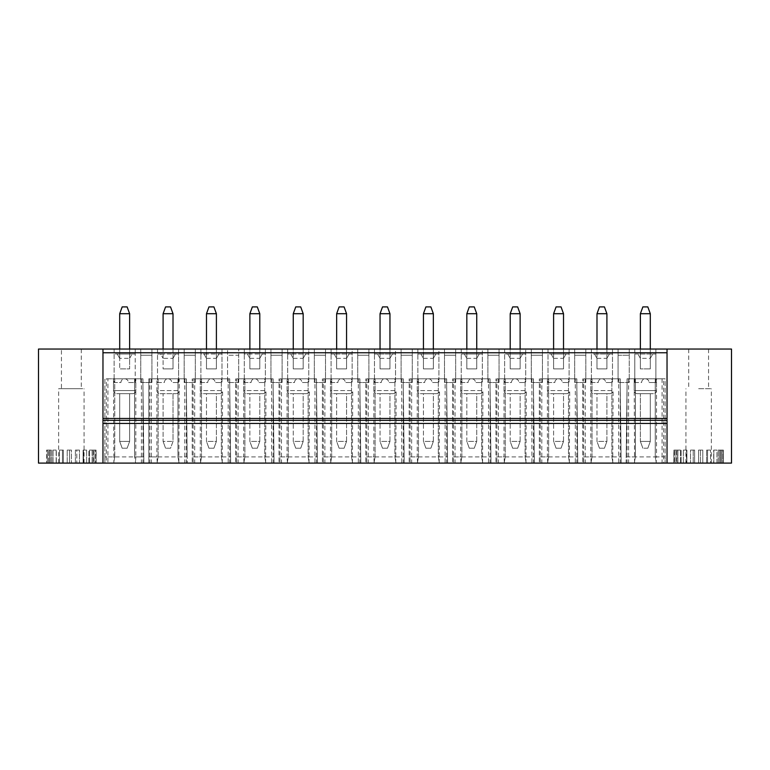 <?xml version="1.0" encoding="UTF-8"?>
<svg xmlns="http://www.w3.org/2000/svg" width="770" height="770" viewBox="0 0 770 770"><rect width="100%" height="100%" fill="white"/><g stroke="black" fill="none" stroke-linecap="round" stroke-linejoin="round"><path stroke-width="0.58" stroke-dasharray="3.85 2.89" d="M667.032 463.097L667.032 349.051M731.5 463.097L731.5 349.051L634.798 349.051L634.798 354.007L655.876 354.007L652.806 354.007L650.303 358.348L650.303 368.888L640.38 368.888L650.303 368.888L650.303 358.348L640.38 358.348L640.38 368.888L650.303 368.888L640.38 368.888L640.38 358.348L637.878 354.007L652.806 354.007L650.303 358.348L650.303 368.888L650.303 313.708L647.82 306.903L642.863 306.903L640.38 313.708L640.38 368.888L640.38 358.348L637.878 354.007L634.798 354.007L634.798 382.517L634.798 349.051L629.225 349.051L629.225 382.517L618.069 382.517L629.225 382.517L629.225 355.249L618.069 355.249L618.069 349.051L612.487 349.051L612.487 354.007L591.408 354.007L591.408 349.051L569.097 349.051L569.097 354.007L548.019 354.007L548.019 349.051L525.708 349.051L525.708 354.007L504.629 354.007L504.629 349.051L482.318 349.051L482.318 354.007L461.24 354.007L461.24 349.051L438.929 349.051L438.929 354.007L417.85 354.007L417.85 349.051L395.539 349.051L395.539 354.007L374.461 354.007L374.461 349.051L352.15 349.051L352.15 354.007L331.071 354.007L331.071 349.051L308.76 349.051L308.76 354.007L287.682 354.007L287.682 349.051L265.371 349.051L265.371 354.007L244.292 354.007L244.292 349.051L221.981 349.051L221.981 354.007L200.903 354.007L200.903 349.051L178.592 349.051L178.592 354.007L157.513 354.007L160.584 354.007L163.096 358.348L160.584 354.007L178.592 354.007L178.592 382.517L171.768 382.517A3.715 3.715 0 0 0 168.053 378.802A3.715 3.715 0 0 0 164.328 382.517L157.513 382.517L157.513 349.051L135.202 349.051L135.202 354.007L114.124 354.007L117.194 354.007L119.697 358.348L117.194 354.007L135.202 354.007L135.202 382.517L128.378 382.517A3.715 3.715 0 0 0 124.663 378.802A3.715 3.715 0 0 0 120.938 382.517L114.124 382.517L114.124 349.051L38.5 349.051L38.5 463.097L731.5 463.097M698.65 349.051L688.726 349.051L698.65 349.051M698.65 388.715L711.355 388.715L698.65 388.715M667.032 423.433L102.968 423.433M200.652 463.097L230.653 463.097L200.652 463.097L200.287 456.899L230.577 456.899L221.356 456.899L222.453 463.097L221.356 456.899L221.356 378.802L228.18 378.802L228.18 463.097M157.263 463.097L187.264 463.097L157.263 463.097L156.897 456.899L187.187 456.899L187.264 463.097L187.187 456.899L177.966 456.899L179.064 463.097L177.966 456.899L177.966 378.802L177.966 456.899M591.168 463.097L621.169 463.097L591.168 463.097L590.792 456.899L621.092 456.899L611.871 456.899L612.959 463.097L611.871 456.899L611.871 378.802L618.685 378.802L618.685 463.097M547.768 463.097L577.779 463.097L547.768 463.097L547.403 456.899L577.702 456.899L568.481 456.899L569.569 463.097L568.481 456.899L568.481 378.802L575.296 378.802L575.296 463.097M504.379 463.097L534.39 463.097L504.379 463.097L504.013 456.899L534.313 456.899L525.092 456.899L526.179 463.097L525.092 456.899L525.092 378.802L531.906 378.802L531.906 463.097M460.989 463.097L491 463.097L460.989 463.097L460.624 456.899L490.923 456.899L481.702 456.899L482.79 463.097L481.702 456.899L481.702 378.802L488.517 378.802L488.517 463.097M417.6 463.097L447.601 463.097L417.6 463.097L417.234 456.899L447.534 456.899L438.303 456.899L439.4 463.097L438.303 456.899L438.303 378.802L445.127 378.802L445.127 463.097M374.21 463.097L404.212 463.097L374.21 463.097L373.845 456.899L404.144 456.899L394.914 456.899L396.011 463.097L394.914 456.899L394.914 378.802L401.738 378.802L401.738 463.097M330.821 463.097L360.822 463.097L330.821 463.097L330.455 456.899L360.755 456.899L351.524 456.899L352.622 463.097L351.524 456.899L351.524 378.802L358.348 378.802L358.348 463.097M287.431 463.097L317.433 463.097L287.431 463.097L287.066 456.899L317.365 456.899L308.135 456.899L309.232 463.097L308.135 456.899L308.135 378.802L314.959 378.802L314.959 463.097M244.042 463.097L274.043 463.097L244.042 463.097L243.676 456.899L273.976 456.899L264.745 456.899L265.842 463.097L264.745 456.899L264.745 378.802L271.569 378.802L271.569 463.097M653.403 393.682L637.281 393.682L653.403 393.682C655.28 393.499 656.309 392.459 656.502 390.583L656.502 378.802L665.116 378.802L665.116 456.899L656.502 456.899L656.502 378.802L627.136 378.802L635.423 378.802L635.423 456.899L634.326 463.097L627.05 463.097L665.116 463.097L656.127 463.097L656.502 456.899L626.202 456.899L626.125 463.097L656.127 463.097M634.326 463.097L626.125 463.097L626.202 456.899L635.423 456.899L634.326 463.097M675.964 463.097L677.658 463.097L674.597 463.097L677.658 463.097L675.964 463.097L675.964 450.084L674.597 450.084L677.658 450.084L675.964 450.084L677.658 450.084L677.658 463.097L677.658 450.084L674.597 450.084L674.597 463.097L674.597 450.084L675.964 450.084L675.964 463.097M680.449 463.097L677.86 463.097L681.132 463.097L677.86 463.097L681.132 463.097L680.449 463.097L680.449 450.084L681.132 450.084L681.132 463.097L681.132 450.084L677.86 450.084L681.132 450.084L680.449 450.084L680.449 463.097M686.898 463.097L683.365 463.097L686.898 463.097L683.365 463.097L686.898 463.097L686.898 450.084L683.365 450.084L686.898 450.084L686.898 463.097M694.627 463.097L690.536 463.097L694.627 463.097L690.536 463.097L694.627 463.097L694.627 450.084L690.536 450.084L694.627 450.084L694.627 463.097M702.789 463.097L698.582 463.097L702.789 463.097L698.582 463.097L702.789 463.097L702.789 450.084L698.582 450.084L702.789 450.084L702.789 463.097M710.498 463.097L706.639 463.097L710.498 463.097L706.639 463.097L710.498 463.097L710.498 450.084L707.563 450.084L707.563 463.097L707.563 450.084L706.639 450.084L710.498 450.084L710.498 463.097M716.928 463.097L713.675 463.097L716.928 463.097L716.928 450.084L713.675 450.084L713.675 463.097L713.675 450.084L716.928 450.084L713.828 450.084L713.828 463.097L713.828 450.084L716.928 450.084L716.928 463.097M721.375 463.097L718.16 463.097L721.375 463.097L718.16 463.097L721.375 463.097L721.375 450.084L719.372 450.084L719.372 463.097L719.372 450.084L721.375 450.084L721.375 463.097M723.367 463.097L720.537 463.097L723.367 463.097L723.367 450.084L720.537 450.084L723.367 450.084L720.537 450.084L720.537 463.097L720.537 450.084L722.664 450.084L722.664 463.097L722.664 450.084L723.367 450.084L723.367 463.097M676.455 463.097L673.856 463.097L676.455 463.097L676.455 450.084L673.943 450.084L673.943 463.097L673.943 450.084L676.455 450.084M698.65 463.097L711.355 463.097L698.65 463.097M106.376 378.802L107.925 378.802L107.925 463.097L106.376 463.097L143.874 463.097L104.884 463.097L113.652 463.097L114.74 456.899L104.884 456.899L104.884 378.802L135.818 378.802L135.818 456.899L143.798 456.899L134.577 456.899L135.674 463.097L134.577 456.899L134.577 378.802L142.951 378.802L106.376 378.802L106.376 463.097M107.925 463.097L113.652 463.097L114.74 456.899L114.74 378.802L104.884 378.802L104.884 456.899L135.818 456.899L135.443 463.097M71.35 463.097L84.055 463.097L71.35 463.097M93.545 463.097L96.144 463.097L93.545 463.097L93.545 450.084L96.058 450.084L93.545 450.084M94.036 463.097L92.342 463.097L95.403 463.097L92.342 463.097L94.036 463.097L94.036 450.084L95.403 450.084L92.342 450.084L92.342 463.097L92.342 450.084L95.403 450.084L95.403 463.097L95.403 450.084L92.342 450.084L94.036 450.084L94.036 463.097M88.868 463.097L92.14 463.097L88.868 463.097L92.14 463.097L88.868 463.097L88.868 450.084L92.14 450.084L88.868 450.084L88.868 463.097M83.102 463.097L86.635 463.097L83.102 463.097L86.635 463.097L83.102 463.097L83.102 450.084L86.635 450.084L83.102 450.084L86.635 450.084L83.102 450.084L83.102 463.097M76.798 463.097L79.464 463.097L75.373 463.097L76.798 463.097L76.798 450.084L75.373 450.084L79.464 450.084L76.798 450.084L76.798 463.097M69.521 463.097L67.211 463.097L71.418 463.097L67.211 463.097L69.521 463.097L69.521 450.084L67.211 450.084L71.418 450.084L69.521 450.084L69.521 463.097M62.437 463.097L59.502 463.097L63.361 463.097L59.502 463.097L62.437 463.097L62.437 450.084L59.502 450.084L63.361 450.084L59.502 450.084L63.361 450.084L63.361 463.097L63.361 450.084L62.437 450.084L62.437 463.097M56.326 463.097L53.072 463.097L56.326 463.097L53.072 463.097L56.326 463.097L56.326 450.084L53.072 450.084L56.326 450.084L56.326 463.097M48.626 463.097L51.84 463.097L48.626 463.097L51.84 463.097L48.626 463.097L48.626 450.084L48.626 463.097M47.336 463.097L49.463 463.097L46.633 463.097L49.463 463.097L47.336 463.097L47.336 450.084L46.633 450.084L49.463 450.084L46.633 450.084L46.633 463.097L46.633 450.084L49.463 450.084L49.463 463.097L49.463 450.084L47.336 450.084L47.336 463.097M238.71 382.517L227.554 382.517L238.71 382.517L238.71 349.051L238.71 355.249L227.554 355.249L227.554 349.051L227.554 382.517L227.554 355.249L238.71 355.249L238.71 382.517M259.788 349.051L259.788 358.348L262.291 354.007L265.371 354.007L265.371 382.517L258.547 382.517A3.715 3.715 0 0 0 254.832 378.802A3.715 3.715 0 0 0 251.107 382.517L244.292 382.517L244.292 349.051L265.371 349.051L265.371 382.517L258.547 382.517A3.715 3.715 0 0 0 254.832 378.802A3.715 3.715 0 0 0 251.107 382.517L244.292 382.517L244.292 354.007L247.363 354.007L249.875 358.348L249.875 349.051M270.944 349.051L270.944 382.517L282.099 382.517L270.944 382.517L270.944 349.051M282.099 382.517L282.099 349.051L282.099 355.249L270.944 355.249L282.099 355.249L282.099 382.517M303.178 349.051L303.178 358.348L305.68 354.007L308.76 354.007L308.76 382.517L301.936 382.517A3.715 3.715 0 0 0 298.221 378.802A3.715 3.715 0 0 0 294.496 382.517L287.682 382.517L287.682 349.051L308.76 349.051L308.76 382.517L301.936 382.517A3.715 3.715 0 0 0 298.221 378.802A3.715 3.715 0 0 0 294.496 382.517L287.682 382.517L287.682 354.007L290.752 354.007L293.264 358.348L293.264 349.051M314.333 349.051L314.333 382.517L325.498 382.517L314.333 382.517L314.333 349.051M325.498 382.517L325.498 349.051L325.498 355.249L314.333 355.249L325.498 355.249L325.498 382.517M346.567 349.051L346.567 358.348L349.07 354.007L352.15 354.007L352.15 382.517L345.326 382.517A3.715 3.715 0 0 0 341.611 378.802A3.715 3.715 0 0 0 337.895 382.517L331.071 382.517L331.071 349.051L352.15 349.051L352.15 382.517L345.326 382.517A3.715 3.715 0 0 0 341.611 378.802A3.715 3.715 0 0 0 337.895 382.517L331.071 382.517L331.071 354.007L334.142 354.007L336.654 358.348L336.654 349.051M357.723 349.051L357.723 382.517L368.888 382.517L357.723 382.517L357.723 349.051M368.888 382.517L368.888 349.051L368.888 355.249L357.723 355.249L368.888 355.249L368.888 382.517M389.957 349.051L389.957 358.348L392.459 354.007L395.539 354.007L395.539 382.517L388.715 382.517A3.715 3.715 0 0 0 385 378.802A3.715 3.715 0 0 0 381.285 382.517L374.461 382.517L374.461 349.051L395.539 349.051L395.539 382.517L388.715 382.517A3.715 3.715 0 0 0 385 378.802A3.715 3.715 0 0 0 381.285 382.517L374.461 382.517L374.461 354.007L377.541 354.007L380.043 358.348L380.043 349.051M401.112 349.051L401.112 382.517L412.277 382.517L401.112 382.517L401.112 349.051M412.277 382.517L412.277 349.051L412.277 355.249L401.112 355.249L412.277 355.249L412.277 382.517M433.346 349.051L433.346 358.348L435.858 354.007L438.929 354.007L438.929 382.517L432.105 382.517A3.715 3.715 0 0 0 428.389 378.802A3.715 3.715 0 0 0 424.674 382.517L417.85 382.517L417.85 349.051L438.929 349.051L438.929 382.517L432.105 382.517A3.715 3.715 0 0 0 428.389 378.802A3.715 3.715 0 0 0 424.674 382.517L417.85 382.517L417.85 354.007L420.93 354.007L423.433 358.348L423.433 349.051M444.502 349.051L444.502 382.517L455.667 382.517L444.502 382.517L444.502 349.051M455.667 382.517L455.667 349.051L455.667 355.249L444.502 355.249L455.667 355.249L455.667 382.517M476.736 349.051L476.736 358.348L479.248 354.007L482.318 354.007L482.318 382.517L475.504 382.517A3.715 3.715 0 0 0 471.779 378.802A3.715 3.715 0 0 0 468.064 382.517L461.24 382.517L461.24 349.051L482.318 349.051L482.318 382.517L475.504 382.517A3.715 3.715 0 0 0 471.779 378.802A3.715 3.715 0 0 0 468.064 382.517L461.24 382.517L461.24 354.007L464.32 354.007L466.822 358.348L466.822 349.051M487.901 349.051L487.901 382.517L499.056 382.517L487.901 382.517L487.901 349.051M499.056 382.517L499.056 349.051L499.056 355.249L487.901 355.249L499.056 355.249L499.056 382.517M520.125 349.051L520.125 358.348L522.638 354.007L525.708 354.007L525.708 382.517L518.893 382.517A3.715 3.715 0 0 0 515.168 378.802A3.715 3.715 0 0 0 511.453 382.517L504.629 382.517L504.629 349.051L525.708 349.051L525.708 382.517L518.893 382.517A3.715 3.715 0 0 0 515.168 378.802A3.715 3.715 0 0 0 511.453 382.517L504.629 382.517L504.629 354.007L507.709 354.007L510.212 358.348L510.212 349.051M531.29 349.051L531.29 382.517L542.446 382.517L531.29 382.517L531.29 349.051M542.446 382.517L542.446 349.051L542.446 355.249L531.29 355.249L542.446 355.249L542.446 382.517M563.515 349.051L563.515 358.348L566.027 354.007L569.097 354.007L569.097 382.517L562.283 382.517A3.715 3.715 0 0 0 558.558 378.802A3.715 3.715 0 0 0 554.843 382.517L548.019 382.517L548.019 349.051L569.097 349.051L569.097 382.517L562.283 382.517A3.715 3.715 0 0 0 558.558 378.802A3.715 3.715 0 0 0 554.843 382.517L548.019 382.517L548.019 354.007L551.099 354.007L553.601 358.348L553.601 349.051M574.68 349.051L574.68 382.517L585.835 382.517L574.68 382.517L574.68 349.051M585.835 382.517L585.835 349.051L585.835 355.249L574.68 355.249L585.835 355.249L585.835 382.517M606.904 349.051L606.904 358.348L609.416 354.007L612.487 354.007L612.487 382.517L605.672 382.517A3.715 3.715 0 0 0 601.947 378.802A3.715 3.715 0 0 0 598.232 382.517L591.408 382.517L591.408 349.051L612.487 349.051L612.487 382.517L605.672 382.517A3.715 3.715 0 0 0 601.947 378.802A3.715 3.715 0 0 0 598.232 382.517L591.408 382.517L591.408 354.007L594.488 354.007L596.991 358.348L596.991 349.051M618.069 349.051L618.069 382.517L618.069 355.249L629.225 355.249L629.225 349.051L618.069 349.051M634.798 382.517L641.622 382.517A3.715 3.715 0 0 1 645.337 378.802A3.715 3.715 0 0 1 649.062 382.517A3.715 3.715 0 0 0 645.337 378.802A3.715 3.715 0 0 0 641.622 382.517L634.798 382.517M655.876 382.517L649.062 382.517L655.876 382.517L655.876 349.051L655.876 382.517M135.202 382.517L135.202 349.051L114.124 349.051L114.124 382.517L120.938 382.517A3.715 3.715 0 0 1 124.663 378.802A3.715 3.715 0 0 1 128.378 382.517L135.202 382.517M140.775 349.051L140.775 382.517L151.931 382.517L140.775 382.517L140.775 349.051M151.931 382.517L151.931 349.051L151.931 355.249L140.775 355.249L151.931 355.249L151.931 382.517M178.592 382.517L178.592 349.051L157.513 349.051L157.513 382.517L164.328 382.517A3.715 3.715 0 0 1 168.053 378.802A3.715 3.715 0 0 1 171.768 382.517L178.592 382.517M184.165 349.051L184.165 382.517L195.32 382.517L184.165 382.517L184.165 349.051M195.32 382.517L195.32 349.051L195.32 355.249L184.165 355.249L195.32 355.249L195.32 382.517M216.399 349.051L216.399 358.348L218.901 354.007L221.981 354.007L221.981 382.517L215.157 382.517A3.715 3.715 0 0 0 211.442 378.802A3.715 3.715 0 0 0 207.717 382.517L200.903 382.517L200.903 349.051L221.981 349.051L221.981 382.517L215.157 382.517A3.715 3.715 0 0 0 211.442 378.802A3.715 3.715 0 0 0 207.717 382.517L200.903 382.517L200.903 354.007L203.973 354.007L206.485 358.348L206.485 349.051M71.35 349.051L81.273 349.051L71.35 349.051M208.959 448.227L206.485 441.412L206.485 393.682L216.399 393.682L216.399 441.412L213.916 448.227L208.959 448.227L213.916 448.227L216.399 441.412L206.485 441.412L208.959 448.227M216.399 313.708L213.916 306.903L208.959 306.903L206.485 313.708L216.399 313.708L216.399 368.888L206.485 368.888L206.485 313.708M216.399 368.888L206.485 368.888L216.399 368.888L206.485 368.888L206.485 358.348L216.399 358.348L216.399 368.888M228.18 378.802L193.155 378.802L193.155 463.097M229.73 378.802L229.73 463.097M216.399 393.682L206.485 393.682L206.485 441.412L216.399 441.412L216.399 393.682M193.155 378.802L229.643 378.802L221.356 378.802L221.356 456.899M229.643 378.802L230.653 463.097L229.643 378.802M194.704 378.802L194.704 463.097M200.431 463.097L201.519 456.899L200.431 463.097M203.386 393.682L219.498 393.682L203.386 393.682C201.499 393.499 200.47 392.459 200.287 390.583L222.597 390.583L200.287 390.583L200.287 378.802L200.287 456.899L192.221 456.899L192.221 378.802L192.221 463.097L192.221 456.899L201.519 456.899L201.519 378.802L201.519 456.899M206.485 358.348L206.485 368.888L206.485 358.348L203.973 354.007L218.901 354.007L216.399 358.348M222.232 463.097L222.597 390.583C222.415 392.459 221.385 393.499 219.498 393.682M599.474 448.227L596.991 441.412L596.991 393.682L606.904 393.682L606.904 441.412L604.431 448.227L599.474 448.227L604.431 448.227L606.904 441.412L596.991 441.412L599.474 448.227M606.904 313.708L604.431 306.903L599.474 306.903L596.991 313.708L606.904 313.708L606.904 368.888L596.991 368.888L596.991 313.708M606.904 368.888L596.991 368.888L606.904 368.888L596.991 368.888L596.991 358.348L606.904 358.348L606.904 368.888M618.685 378.802L583.66 378.802L583.66 463.097M620.235 378.802L620.235 463.097M606.904 393.682L596.991 393.682L596.991 441.412L606.904 441.412L606.904 393.682M583.66 378.802L620.148 378.802L611.871 378.802L611.871 456.899M620.148 378.802L621.169 463.097L620.148 378.802M585.21 378.802L585.21 463.097M590.937 463.097L592.034 456.899L590.937 463.097M593.891 393.682L610.004 393.682L593.891 393.682C592.005 393.499 590.975 392.459 590.792 390.583L613.103 390.583L590.792 390.583L590.792 378.802L590.792 456.899L582.736 456.899L582.736 378.802L582.736 463.097L582.736 456.899L592.034 456.899L592.034 378.802L592.034 456.899M596.991 358.348L596.991 368.888L596.991 358.348L594.488 354.007L609.416 354.007L606.904 358.348M612.737 463.097L613.103 390.583C612.92 392.459 611.89 393.499 610.004 393.682M556.084 448.227L553.601 441.412L553.601 393.682L563.515 393.682L563.515 441.412L561.041 448.227L556.084 448.227L561.041 448.227L563.515 441.412L553.601 441.412L556.084 448.227M563.515 313.708L561.041 306.903L556.084 306.903L553.601 313.708L563.515 313.708L563.515 368.888L553.601 368.888L553.601 313.708M563.515 368.888L553.601 368.888L563.515 368.888L553.601 368.888L553.601 358.348L563.515 358.348L563.515 368.888M575.296 378.802L540.271 378.802L540.271 463.097M576.846 378.802L576.846 463.097M563.515 393.682L553.601 393.682L553.601 441.412L563.515 441.412L563.515 393.682M540.271 378.802L576.759 378.802L568.481 378.802L568.481 456.899M576.759 378.802L577.779 463.097L576.759 378.802M541.82 378.802L541.82 463.097M547.547 463.097L548.644 456.899L547.547 463.097M550.502 393.682L566.614 393.682L550.502 393.682C548.615 393.499 547.586 392.459 547.403 390.583L569.713 390.583L547.403 390.583L547.403 378.802L547.403 456.899L539.346 456.899L539.346 378.802L539.346 463.097L539.346 456.899L548.644 456.899L548.644 378.802L548.644 456.899M553.601 358.348L553.601 368.888L553.601 358.348L551.099 354.007L566.027 354.007L563.515 358.348M569.348 463.097L569.713 390.583C569.531 392.459 568.501 393.499 566.614 393.682M512.695 448.227L510.212 441.412L510.212 393.682L520.125 393.682L520.125 441.412L517.652 448.227L512.695 448.227L517.652 448.227L520.125 441.412L510.212 441.412L512.695 448.227M520.125 313.708L517.652 306.903L512.695 306.903L510.212 313.708L520.125 313.708L520.125 368.888L510.212 368.888L510.212 313.708M520.125 368.888L510.212 368.888L520.125 368.888L510.212 368.888L510.212 358.348L520.125 358.348L520.125 368.888M531.906 378.802L496.881 378.802L496.881 463.097M533.456 378.802L533.456 463.097M520.125 393.682L510.212 393.682L510.212 441.412L520.125 441.412L520.125 393.682M496.881 378.802L533.369 378.802L525.092 378.802L525.092 456.899M533.369 378.802L534.39 463.097L533.369 378.802M498.431 378.802L498.431 463.097M504.157 463.097L505.255 456.899L504.157 463.097M507.112 393.682L523.225 393.682L507.112 393.682C505.226 393.499 504.196 392.459 504.013 390.583L526.324 390.583L504.013 390.583L504.013 378.802L504.013 456.899L495.957 456.899L495.957 378.802L495.957 463.097L495.957 456.899L505.255 456.899L505.255 378.802L505.255 456.899M510.212 358.348L510.212 368.888L510.212 358.348L507.709 354.007L522.638 354.007L520.125 358.348M525.958 463.097L526.324 390.583C526.141 392.459 525.111 393.499 523.225 393.682M469.296 448.227L466.822 441.412L466.822 393.682L476.736 393.682L476.736 441.412L474.262 448.227L469.296 448.227L474.262 448.227L476.736 441.412L466.822 441.412L469.296 448.227M476.736 313.708L474.262 306.903L469.296 306.903L466.822 313.708L476.736 313.708L476.736 368.888L466.822 368.888L466.822 313.708M476.736 368.888L466.822 368.888L476.736 368.888L466.822 368.888L466.822 358.348L476.736 358.348L476.736 368.888M488.517 378.802L453.492 378.802L453.492 463.097M490.067 378.802L490.067 463.097M476.736 393.682L466.822 393.682L466.822 441.412L476.736 441.412L476.736 393.682M453.492 378.802L489.98 378.802L481.702 378.802L481.702 456.899M489.98 378.802L491 463.097L489.98 378.802M455.041 378.802L455.041 463.097M460.768 463.097L461.865 456.899L460.768 463.097M463.723 393.682L479.835 393.682L463.723 393.682C461.836 393.499 460.807 392.459 460.624 390.583L482.934 390.583L460.624 390.583L460.624 378.802L460.624 456.899L452.567 456.899L452.567 378.802L452.567 463.097L452.567 456.899L461.865 456.899L461.865 378.802L461.865 456.899M466.822 358.348L466.822 368.888L466.822 358.348L464.32 354.007L479.248 354.007L476.736 358.348M482.569 463.097L482.934 390.583C482.752 392.459 481.722 393.499 479.835 393.682M425.906 448.227L423.433 441.412L423.433 393.682L433.346 393.682L433.346 441.412L430.873 448.227L425.906 448.227L430.873 448.227L433.346 441.412L423.433 441.412L425.906 448.227M433.346 313.708L430.873 306.903L425.906 306.903L423.433 313.708L433.346 313.708L433.346 368.888L423.433 368.888L423.433 313.708M433.346 368.888L423.433 368.888L433.346 368.888L423.433 368.888L423.433 358.348L433.346 358.348L433.346 368.888M445.127 378.802L410.102 378.802L410.102 463.097M446.677 378.802L446.677 463.097M433.346 393.682L423.433 393.682L423.433 441.412L433.346 441.412L433.346 393.682M410.102 378.802L446.59 378.802L438.303 378.802L438.303 456.899M446.59 378.802L447.601 463.097L446.59 378.802M411.652 378.802L411.652 463.097M417.378 463.097L418.476 456.899L417.378 463.097M420.333 393.682L436.446 393.682L420.333 393.682C418.447 393.499 417.417 392.459 417.234 390.583L439.545 390.583L417.234 390.583L417.234 378.802L417.234 456.899L409.178 456.899L409.178 378.802L409.178 463.097L409.178 456.899L418.476 456.899L418.476 378.802L418.476 456.899M423.433 358.348L423.433 368.888L423.433 358.348L420.93 354.007L435.858 354.007L433.346 358.348M439.179 463.097L439.545 390.583C439.362 392.459 438.332 393.499 436.446 393.682M382.517 448.227L380.043 441.412L380.043 393.682L389.957 393.682L389.957 441.412L387.483 448.227L382.517 448.227L387.483 448.227L389.957 441.412L380.043 441.412L382.517 448.227M389.957 313.708L387.483 306.903L382.517 306.903L380.043 313.708L389.957 313.708L389.957 368.888L380.043 368.888L380.043 313.708M389.957 368.888L380.043 368.888L389.957 368.888L380.043 368.888L380.043 358.348L389.957 358.348L389.957 368.888M401.738 378.802L366.713 378.802L366.713 463.097M403.288 378.802L403.288 463.097M389.957 393.682L380.043 393.682L380.043 441.412L389.957 441.412L389.957 393.682M366.713 378.802L403.201 378.802L394.914 378.802L394.914 456.899M403.201 378.802L404.212 463.097L403.201 378.802M368.262 378.802L368.262 463.097M373.989 463.097L375.086 456.899L373.989 463.097M376.944 393.682L393.056 393.682L376.944 393.682C375.057 393.499 374.028 392.459 373.845 390.583L396.155 390.583L373.845 390.583L373.845 378.802L373.845 456.899L365.789 456.899L365.789 378.802L365.789 463.097L365.789 456.899L375.086 456.899L375.086 378.802L375.086 456.899M380.043 358.348L380.043 368.888L380.043 358.348L377.541 354.007L392.459 354.007L389.957 358.348M395.79 463.097L396.155 390.583C395.972 392.459 394.943 393.499 393.056 393.682M339.127 448.227L336.654 441.412L336.654 393.682L346.567 393.682L346.567 441.412L344.094 448.227L339.127 448.227L344.094 448.227L346.567 441.412L336.654 441.412L339.127 448.227M346.567 313.708L344.094 306.903L339.127 306.903L336.654 313.708L346.567 313.708L346.567 368.888L336.654 368.888L336.654 313.708M346.567 368.888L336.654 368.888L346.567 368.888L336.654 368.888L336.654 358.348L346.567 358.348L346.567 368.888M358.348 378.802L323.323 378.802L323.323 463.097M359.898 378.802L359.898 463.097M346.567 393.682L336.654 393.682L336.654 441.412L346.567 441.412L346.567 393.682M323.323 378.802L359.811 378.802L351.524 378.802L351.524 456.899M359.811 378.802L360.822 463.097L359.811 378.802M324.873 378.802L324.873 463.097M330.6 463.097L331.697 456.899L330.6 463.097M333.554 393.682L349.667 393.682L333.554 393.682C331.668 393.499 330.638 392.459 330.455 390.583L352.766 390.583L330.455 390.583L330.455 378.802L330.455 456.899L322.399 456.899L322.399 378.802L322.399 463.097L322.399 456.899L331.697 456.899L331.697 378.802L331.697 456.899M336.654 358.348L336.654 368.888L336.654 358.348L334.142 354.007L349.07 354.007L346.567 358.348M352.4 463.097L352.766 390.583C352.583 392.459 351.553 393.499 349.667 393.682M295.738 448.227L293.264 441.412L293.264 393.682L303.178 393.682L303.178 441.412L300.704 448.227L295.738 448.227L300.704 448.227L303.178 441.412L293.264 441.412L295.738 448.227M303.178 313.708L300.704 306.903L295.738 306.903L293.264 313.708L303.178 313.708L303.178 368.888L293.264 368.888L293.264 313.708M303.178 368.888L293.264 368.888L303.178 368.888L293.264 368.888L293.264 358.348L303.178 358.348L303.178 368.888M314.959 378.802L279.933 378.802L279.933 463.097M316.508 378.802L316.508 463.097M303.178 393.682L293.264 393.682L293.264 441.412L303.178 441.412L303.178 393.682M279.933 378.802L316.422 378.802L308.135 378.802L308.135 456.899M316.422 378.802L317.433 463.097L316.422 378.802M281.483 378.802L281.483 463.097M287.21 463.097L288.298 456.899L287.21 463.097M290.165 393.682L306.277 393.682L290.165 393.682C288.278 393.499 287.248 392.459 287.066 390.583L309.376 390.583L287.066 390.583L287.066 378.802L287.066 456.899L279 456.899L279 378.802L279 463.097L279 456.899L288.298 456.899L288.298 378.802L288.298 456.899M293.264 358.348L293.264 368.888L293.264 358.348L290.752 354.007L305.68 354.007L303.178 358.348M309.011 463.097L309.376 390.583C309.194 392.459 308.164 393.499 306.277 393.682M252.348 448.227L249.875 441.412L249.875 393.682L259.788 393.682L259.788 441.412L257.305 448.227L252.348 448.227L257.305 448.227L259.788 441.412L249.875 441.412L252.348 448.227M259.788 313.708L257.305 306.903L252.348 306.903L249.875 313.708L259.788 313.708L259.788 368.888L249.875 368.888L249.875 313.708M259.788 368.888L249.875 368.888L259.788 368.888L249.875 368.888L249.875 358.348L259.788 358.348L259.788 368.888M271.569 378.802L236.544 378.802L236.544 463.097M273.119 378.802L273.119 463.097M259.788 393.682L249.875 393.682L249.875 441.412L259.788 441.412L259.788 393.682M236.544 378.802L273.032 378.802L264.745 378.802L264.745 456.899M273.032 378.802L274.043 463.097L273.032 378.802M238.094 378.802L238.094 463.097M243.821 463.097L244.908 456.899L243.821 463.097M246.775 393.682L262.888 393.682L246.775 393.682C244.889 393.499 243.859 392.459 243.676 390.583L265.987 390.583L243.676 390.583L243.676 378.802L243.676 456.899L235.61 456.899L235.61 378.802L235.61 463.097L235.61 456.899L244.908 456.899L244.908 378.802L244.908 456.899M249.875 358.348L249.875 368.888L249.875 358.348L247.363 354.007L262.291 354.007L259.788 358.348M265.621 463.097L265.987 390.583C265.804 392.459 264.774 393.499 262.888 393.682M647.82 448.227L642.863 448.227L647.82 448.227L650.303 441.412L647.82 448.227M640.38 441.412L650.303 441.412L640.38 441.412L642.863 448.227L640.38 441.412L640.38 393.682L650.303 393.682L640.38 393.682L640.38 441.412M650.303 393.682L650.303 441.412L650.303 393.682M637.281 393.682C635.404 393.499 634.365 392.459 634.182 390.583L656.502 390.583L634.182 390.583L634.182 378.802L634.557 463.097M655.26 456.899L655.26 378.802L655.26 456.899L656.348 463.097L655.26 456.899L665.116 456.899L665.116 463.097L665.116 378.802L655.26 378.802L663.625 378.802L663.625 463.097M635.423 456.899L635.423 378.802L627.05 378.802L663.625 378.802M627.05 378.802L627.05 463.097M650.303 313.708L640.38 313.708M650.303 349.051L650.303 358.348M640.38 349.051L640.38 358.348M628.599 378.802L628.599 463.097M627.136 378.802L626.202 456.899L627.136 378.802M706.639 450.084L706.639 463.097L706.639 450.084L710.498 450.084L706.639 450.084M683.365 450.084L683.365 463.097L683.365 450.084L686.513 450.084L686.513 463.097L686.513 450.084L683.365 450.084M718.16 463.097L718.16 450.084L721.375 450.084L718.16 450.084L718.16 463.097M700.479 450.084L700.479 463.097L700.479 450.084L698.582 450.084L698.582 463.097L698.582 450.084L700.479 450.084M690.536 450.084L694.627 450.084L690.536 450.084L690.536 463.097L690.536 450.084M677.86 450.084L677.86 463.097L677.86 450.084L680.449 450.084L677.86 450.084M693.202 450.084L693.202 463.097L693.202 450.084M718.16 450.084L719.372 450.084L718.16 450.084M662.075 378.802L662.075 463.097M104.884 463.097L104.884 456.899L104.884 463.097M129.62 313.708L129.62 368.888L119.697 368.888L129.62 368.888L129.62 358.348L129.62 368.888L119.697 368.888L119.697 358.348L129.62 358.348L129.62 368.888L119.697 368.888L119.697 313.708L129.62 313.708L127.137 306.903L122.18 306.903L119.697 313.708M96.058 450.084L96.058 463.097L96.058 450.084M51.84 450.084L51.84 463.097L51.84 450.084L48.626 450.084L51.84 450.084M59.502 463.097L59.502 450.084L59.502 463.097M142.951 378.802L142.951 463.097M129.62 358.348L132.122 354.007L129.62 358.348L129.62 349.051M119.697 358.348L119.697 349.051M129.62 441.412L119.697 441.412L119.697 393.682L129.62 393.682L129.62 441.412L127.137 448.227L122.18 448.227L119.697 441.412L119.697 393.682L129.62 393.682L129.62 441.412L119.697 441.412L122.18 448.227L127.137 448.227L129.62 441.412M116.597 393.682L132.719 393.682L116.597 393.682C114.72 393.499 113.691 392.459 113.498 390.583L113.498 378.802L135.818 378.802L113.498 378.802L113.873 463.097M132.719 393.682C134.596 393.499 135.635 392.459 135.818 390.583L113.498 390.583L135.818 390.583L135.818 378.802L142.864 378.802L134.577 378.802L134.577 456.899M107.925 378.802L114.74 378.802L114.74 456.899M163.096 358.348L163.096 313.708L173.009 313.708L173.009 368.888L163.096 368.888L173.009 368.888L173.009 358.348L175.512 354.007L173.009 358.348L173.009 368.888L163.096 368.888L163.096 358.348L173.009 358.348L173.009 368.888L163.096 368.888L163.096 349.051M158.129 456.899L158.129 378.802L148.831 378.802L186.34 378.802L149.765 378.802L158.129 378.802L158.129 456.899L157.042 463.097L158.129 456.899L148.831 456.899L148.831 463.097L148.831 378.802L148.831 456.899L156.897 456.899L156.897 378.802L179.208 378.802L178.833 463.097M173.009 393.682L173.009 441.412L170.526 448.227L165.569 448.227L170.526 448.227L173.009 441.412L163.096 441.412L163.096 393.682L173.009 393.682L173.009 441.412L163.096 441.412L163.096 393.682L173.009 393.682M159.996 393.682L176.109 393.682L159.996 393.682C158.11 393.499 157.08 392.459 156.897 390.583L179.208 390.583L156.897 390.583L156.897 378.802L179.208 378.802L179.208 390.583C179.025 392.459 177.995 393.499 176.109 393.682M184.79 378.802L184.79 463.097M173.009 313.708L170.526 306.903L165.569 306.903L163.096 313.708M186.253 378.802L187.187 456.899L186.253 378.802M151.315 378.802L151.315 463.097M173.009 349.051L173.009 358.348M165.569 448.227L163.096 441.412L165.569 448.227M149.765 378.802L149.765 463.097M186.34 378.802L186.34 463.097M92.14 450.084L89.551 450.084L92.14 450.084L92.14 463.097L92.14 450.084M79.464 450.084L75.373 450.084L79.464 450.084L79.464 463.097L79.464 450.084M71.418 450.084L67.211 450.084L71.418 450.084L71.418 463.097L71.418 450.084M56.172 450.084L53.072 450.084L56.172 450.084L56.172 463.097L56.172 450.084M58.645 388.715L84.055 388.715L58.645 388.715L58.645 463.097M61.436 388.715L81.273 388.715L61.436 388.715L61.436 349.051M89.551 463.097L89.551 450.084L89.551 463.097M83.487 450.084L83.487 463.097L83.487 450.084M86.635 450.084L86.635 463.097L86.635 450.084M75.373 463.097L75.373 450.084L75.373 463.097M67.211 463.097L67.211 450.084L67.211 463.097M53.072 463.097L53.072 450.084L53.072 463.097M50.628 463.097L50.628 450.084L50.628 463.097M102.968 463.097L102.968 349.051M142.864 378.802L143.874 463.097L142.864 378.802M141.401 378.802L141.401 463.097M688.726 349.051L688.726 388.715M708.564 349.051L708.564 388.715M673.856 463.097L673.856 450.084M711.355 463.097L711.355 388.715M685.945 463.097L685.945 388.715M96.144 463.097L96.144 450.084M84.055 463.097L84.055 388.715M81.273 349.051L81.273 388.715"/><path stroke-width="1.16" d="M731.5 463.097L731.5 349.051L38.5 349.051L38.5 463.097L731.5 463.097M667.032 349.051L667.032 463.097M667.032 423.433L102.968 423.433L102.968 463.097M667.032 420.333L102.968 420.333L102.968 423.433M667.032 418.476L102.968 418.476L102.968 420.333M667.032 352.766L102.968 352.766L102.968 418.476M102.968 352.766L102.968 349.051M206.485 349.051L206.485 313.708L208.959 306.903L213.916 306.903L216.399 313.708L216.399 349.051M206.485 313.708L216.399 313.708M596.991 349.051L596.991 313.708L599.474 306.903L604.431 306.903L606.904 313.708L606.904 349.051M596.991 313.708L606.904 313.708M553.601 349.051L553.601 313.708L556.084 306.903L561.041 306.903L563.515 313.708L563.515 349.051M553.601 313.708L563.515 313.708M510.212 349.051L510.212 313.708L512.695 306.903L517.652 306.903L520.125 313.708L520.125 349.051M510.212 313.708L520.125 313.708M466.822 349.051L466.822 313.708L469.296 306.903L474.262 306.903L476.736 313.708L476.736 349.051M466.822 313.708L476.736 313.708M423.433 349.051L423.433 313.708L425.906 306.903L430.873 306.903L433.346 313.708L433.346 349.051M423.433 313.708L433.346 313.708M380.043 349.051L380.043 313.708L382.517 306.903L387.483 306.903L389.957 313.708L389.957 349.051M380.043 313.708L389.957 313.708M336.654 349.051L336.654 313.708L339.127 306.903L344.094 306.903L346.567 313.708L346.567 349.051M336.654 313.708L346.567 313.708M293.264 349.051L293.264 313.708L295.738 306.903L300.704 306.903L303.178 313.708L303.178 349.051M293.264 313.708L303.178 313.708M249.875 349.051L249.875 313.708L252.348 306.903L257.305 306.903L259.788 313.708L259.788 349.051M249.875 313.708L259.788 313.708M640.38 313.708L650.303 313.708L647.82 306.903L642.863 306.903L640.38 313.708L640.38 349.051M650.303 313.708L650.303 349.051M119.697 349.051L119.697 313.708L122.18 306.903L127.137 306.903L129.62 313.708L129.62 349.051M119.697 313.708L129.62 313.708M163.096 349.051L163.096 313.708L165.569 306.903L170.526 306.903L173.009 313.708L173.009 349.051M163.096 313.708L173.009 313.708"/></g></svg>
